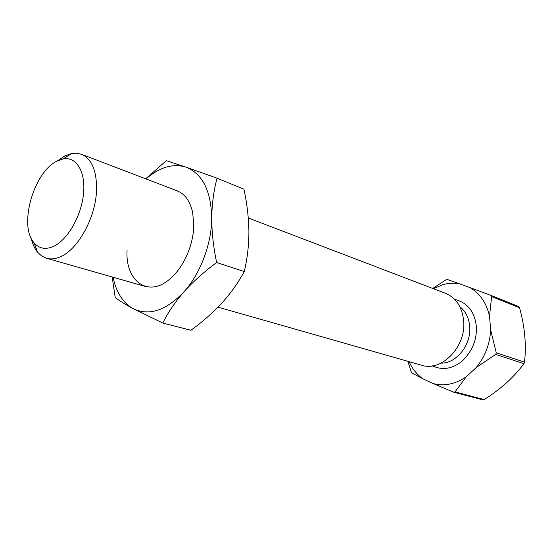 <?xml version="1.0" encoding="UTF-8"?>
<svg xmlns="http://www.w3.org/2000/svg" width="553" height="553" viewBox="0 0 553 553"><rect width="100%" height="100%" fill="white"/><g stroke="black" fill="none" stroke-linecap="round" stroke-linejoin="round"><path stroke-width="0.83" d="M454.573 299.297C467.472 302.65 474.716 311.664 476.313 326.346C477.087 339.438 472.414 350.989 462.294 360.991C452.458 368.913 442.524 370.538 432.494 365.872M57.312 160.964L65.012 155.808L71.717 153.492L76.95 153.216L81.823 154.405C91.964 159.229 96.865 171.154 96.533 190.177C95.752 217.965 77.379 250.682 59.392 257.18C54.588 259.081 50.143 259.398 46.051 258.127L41.53 255.901L37.632 252.306C34.694 248.746 32.579 244.122 31.272 238.419M218.006 307.157L421.289 365.118C441.232 372.439 466.4 346.8 463.656 320.878C462.19 307.254 456.301 298.129 445.988 293.512L445.124 293.18M57.491 160.875L63.153 158.932C76.542 156.264 86.068 172.094 83.42 194.732C80.932 217.315 66.623 241.184 52.514 246.845C45.07 249.728 38.959 248.428 34.175 242.933C18.194 225.942 33.878 171.23 57.491 160.875M433.338 288.68L443.133 284.588C448.649 283.081 454.11 282.811 459.508 283.793L470.057 287.636C480.032 293.484 486.522 303.009 489.529 316.205L490.642 329.885C489.896 344.166 485.064 356.747 476.14 367.627L466.276 376.745C455.368 384.162 444.37 386.443 433.282 383.595L423.1 378.902C417.01 374.706 412.351 368.955 409.123 361.648M459.508 283.793L447.259 279.459L445.912 279.839L432.736 288.445M490.642 329.885L496.276 352.821L524.507 362.125C526.491 345.065 524.838 326.941 519.543 307.738L491.624 296.539L489.529 316.205M491.624 296.539L490.788 295.337L470.057 287.636M490.788 295.337L518.721 306.562L519.543 307.738M423.1 378.902L411.55 372.819L407.844 361.282M453.612 392.174L455.008 391.897L484.193 399.598L482.817 399.854L453.612 392.174L433.282 383.595M455.008 391.897L466.276 376.745M484.193 399.598C500.887 388.98 514.131 377.008 523.912 363.667L495.661 354.425L476.14 367.627M495.661 354.425L496.276 352.821M524.507 362.125L523.912 363.667M127.059 250.468C125.199 280.938 147.948 298.095 169.709 279.127C183.389 267.977 193.723 244.765 193.778 224.801L192.672 212.546C190.066 200.981 184.757 193.688 176.739 190.661M217.073 178.211L185.932 167.13C202.391 173.67 210.99 190.591 211.73 217.889C211.986 203.511 213.769 190.287 217.073 178.211L243.921 189.188C247.032 203.476 248.691 217.612 248.912 231.603C248.871 245.497 247.315 258.818 244.253 271.558C238.426 282.431 231.05 292.841 222.126 302.802C212.94 312.68 202.543 321.832 190.93 330.272L162.796 323.063L133.073 308.595C125.158 304.295 119.213 300.638 115.238 297.611L112.224 277.378M244.253 271.558L216.665 262.516C204.271 271.647 193.391 281.387 184.038 291.742C175.004 302.173 167.925 312.611 162.796 323.063M113.082 277.24C116.227 292.309 122.89 302.761 133.073 308.595C149.013 316.275 166.004 310.662 184.038 291.742C200.525 273.41 211.737 243.576 211.73 217.889C211.778 232.398 213.423 247.274 216.665 262.516M146.027 178.93C159.61 167.144 172.909 163.211 185.932 167.13L166.322 160.66L145.702 178.806M441.114 363.114C456.432 363.646 471.529 344.519 469.697 326.388C468.896 317.781 465.605 311.208 459.826 306.666M81.823 154.405L177.617 190.999M248.283 217.993L445.988 293.512M63.153 158.932L71.717 153.492M46.881 258.362L144.755 286.274M34.175 242.933L37.632 252.306"/></g></svg>
